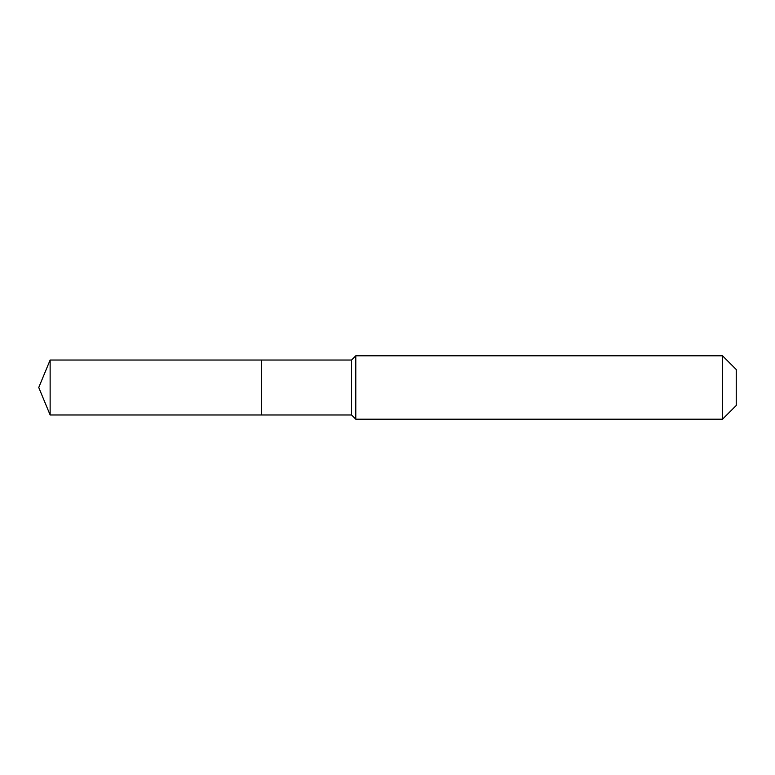 <?xml version="1.0" encoding="UTF-8"?>
<svg xmlns="http://www.w3.org/2000/svg" width="775" height="775" viewBox="0 0 775 775"><rect width="100%" height="100%" fill="white"/><g stroke="black" fill="none" stroke-linecap="round" stroke-linejoin="round"><path stroke-width="1.16" d="M38.75 387.5L50.133 360.026L351.569 360.026L355.793 355.793L722.513 355.793L736.25 369.53L736.25 405.47L722.513 419.207L355.793 419.207L351.569 414.974L50.133 414.974L38.75 387.5L50.133 414.974L50.133 360.026M736.25 405.47L722.513 419.207L355.793 419.207L351.569 414.974L261.495 414.974L261.495 360.026L261.495 414.974L50.133 414.974M351.569 414.974L351.569 360.026M355.793 419.207L355.793 355.793M722.513 419.207L722.513 355.793"/></g></svg>
